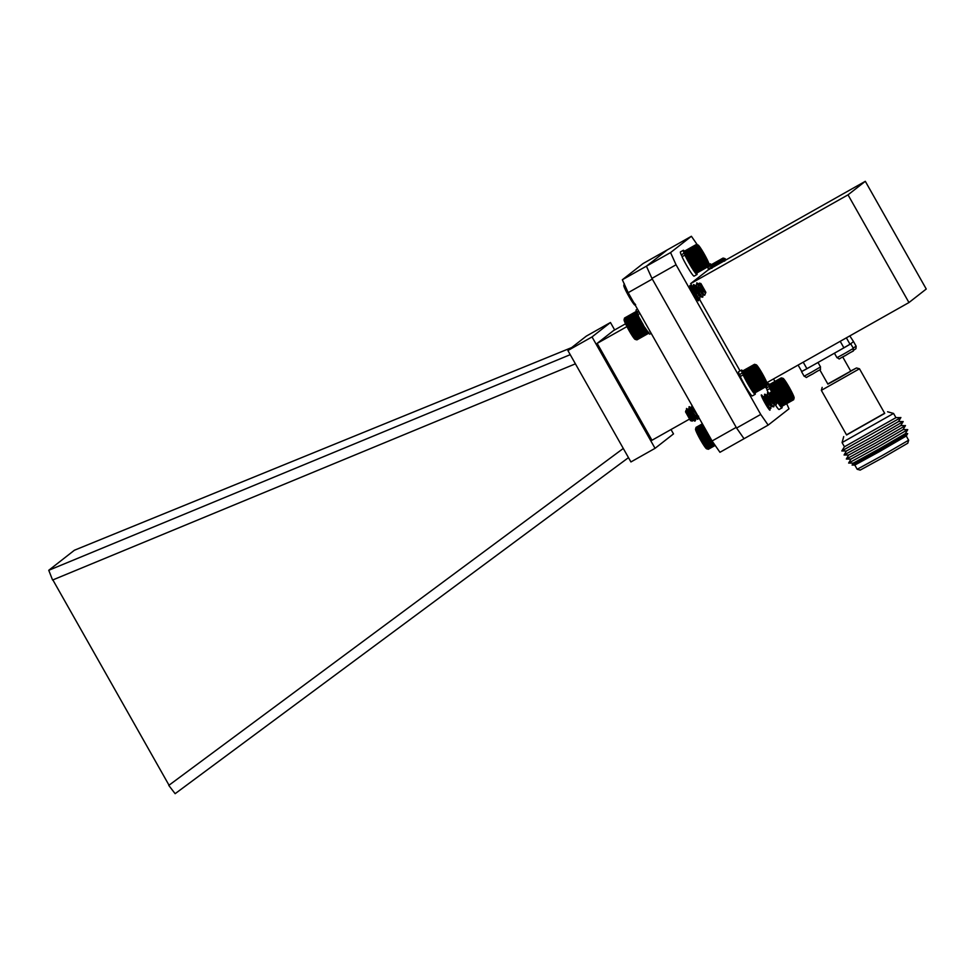 <?xml version="1.0" encoding="UTF-8"?>
<svg xmlns="http://www.w3.org/2000/svg" width="975" height="975" viewBox="0 0 975 975"><rect width="100%" height="100%" fill="white"/><g stroke="black" fill="none" stroke-linecap="round" stroke-linejoin="round"><path stroke-width="1.46" d="M690.666 283.603L848.018 194.842L865.312 181.313L707.96 270.075L690.666 283.603L692.872 287.491M865.312 181.313L926.25 289.027L908.956 302.543L848.018 194.842M766.874 382.688L908.956 302.543M699.38 299.008L740.049 370.89M697.332 244.81L691.397 236.279L670.556 252.574L676.053 264.773L760.719 414.424L768.166 425.1L789.007 408.805L786.691 403.662M774.93 381.444L773.516 378.946M696.759 296.242A8.763 0.804 -119.4 0 1 697.162 297.046M697.661 298.106A8.763 0.804 -119.4 0 1 698.49 300.763A8.763 0.804 -119.4 0 1 693.469 293.536A8.763 0.804 -119.4 0 1 689.873 285.504A8.763 0.804 -119.4 0 1 694.822 292.634M769.433 408.196A8.763 0.804 -119.4 0 1 769.957 410.183A8.763 0.804 -119.4 0 1 764.948 402.943A8.763 0.804 -119.4 0 1 761.341 394.912A8.763 0.804 -119.4 0 1 766.301 402.041A8.763 0.804 -119.4 0 1 768.093 405.393M768.166 425.1L719.952 452.29L712.079 440.98L628.168 292.671L622.342 279.752L643.073 263.543L667.205 249.929L646.474 266.138L622.342 279.752M760.719 414.424L736.588 428.037L744.035 438.713M676.053 264.773L651.922 278.387L736.588 428.037M670.556 252.574L646.413 266.187L651.922 278.387M691.397 236.279L667.266 249.892L646.413 266.187M849.81 335.912L853.564 341.652L852.735 342.188M812.017 365.844L801.743 371.487M850.456 343.98L839 350.634M840.218 341.323L843.911 347.856L850.029 344.297L846.373 337.837M853.174 341.847L850.029 344.297M798.111 365.064L801.767 371.524L806.922 368.721L803.229 362.188M843.911 347.856L806.922 368.721M859.487 368.782L821.34 390.353L846.592 434.984L884.727 413.4L859.487 368.782L856.501 367.953L827.787 383.955M884.642 413.254L846.507 434.838M850.675 371.012L856.501 367.953M843.728 436.593L842.071 442.577L893.563 413.437L895.94 417.641L844.447 446.769L841.791 450.95L900.79 417.605L895.94 417.629M819.817 369.854L827.897 384.138L839.426 377.825L850.773 371.195L842.766 357.021M844.447 446.757L842.071 442.577M841.791 450.95L846.398 450.998L871.784 437.105L898.475 421.578L900.888 417.507M846.373 450.998L844.07 454.984L872.832 439.237L903.069 421.639L898.572 421.468M844.07 454.984L848.677 455.045L874.063 441.139L900.754 425.612L903.179 421.541M848.664 455.045L846.349 459.018L875.123 443.272L905.361 425.673L900.851 425.514M846.349 459.018L850.968 459.079L876.354 445.173L903.033 429.646L905.458 425.575M850.943 459.079L848.64 463.052L878.414 446.733L907.737 429.622L903.142 429.548M848.64 463.052L853.247 463.113L878.633 449.207L905.324 433.68L907.737 429.622M853.223 463.113L852.113 465.051L880.096 449.719L907.664 433.619L905.422 433.582M852.113 465.051L854.819 465.087L879.864 451.364L906.202 436.044L907.664 433.619M854.807 465.087L857.183 469.28L882.119 455.63L908.578 440.237L906.299 435.947M857.183 469.28L860.169 470.108L883.253 457.47L907.762 443.211L908.676 440.139M571.655 347.587L74.417 550.229L48.75 570.29L570.241 354.668M628.485 457.628L175.134 793.687L168.772 785.399L623.293 448.451L168.772 785.399M52.857 579.906L169.016 785.204M575.421 363.833L52.577 580.028L48.75 570.29M671.007 429.524L673.493 433.912L655.054 448.329L592.032 336.923L610.46 322.506L614.664 329.94M625.536 323.81L613.543 330.574L597.163 343.383L651.97 440.261L689.313 419.201M655.054 448.329L630.922 461.943L567.889 350.537L586.328 336.119L610.46 322.506M567.889 350.537L592.032 336.923M697.223 414.728L691.592 417.909M626.925 326.601L597.163 343.383M628.168 292.671L652.299 279.057L736.21 427.367L712.079 440.98M793.674 399.543L793.906 398.812L793.37 399.738L793.516 398.824L793.138 399.567L793.26 398.592L792.833 399.275L792.943 398.263L792.48 398.872L792.578 397.824L791.602 397.727L791.7 396.642L791.091 397.008L791.2 395.923L790.542 396.203L790.652 395.107L789.957 395.314L790.091 394.229L789.348 394.351L789.494 393.291L788.714 393.327L788.885 392.291L788.068 392.255L788.263 391.255L786.106 388.867L786.411 388.013L785.472 387.721L785.826 386.929L784.863 386.587L785.253 385.856L784.278 385.478L784.717 384.82L783.729 384.406L784.217 383.821L783.217 383.382L783.754 382.883L781.463 379.348L782.218 379.251L781.158 378.105L782.023 378.227L781.182 377.922L782.084 378.117L769.604 384.442L769.312 385.32M781.182 377.922L769.507 384.516L769.238 385.442A11.944 1.109 -119.4 0 1 769.251 385.418A11.944 1.109 -119.4 0 1 769.251 385.393M765.68 386.843A13.918 1.28 60.6 0 0 766.216 388.221L769.117 386.587A13.918 1.28 60.6 0 1 768.349 383.602A13.918 1.28 60.6 0 1 769.494 384.516L769.238 385.673A11.944 1.109 -119.4 0 1 769.238 385.442M769.628 387.014L769.884 387.648A11.944 1.109 -119.4 0 1 769.628 387.014M769.884 387.648L770.189 388.391A11.944 1.109 -119.4 0 1 769.884 387.648M770.189 388.391L770.555 389.196A11.944 1.109 -119.4 0 1 770.189 388.391M770.555 389.196L770.969 390.085A11.944 1.109 -119.4 0 1 770.555 389.196L783.339 381.993M770.969 390.085L771.432 391.036A11.944 1.109 -119.4 0 1 770.969 390.085L783.754 382.883M771.432 391.036L771.944 392.035A11.944 1.109 -119.4 0 1 771.432 391.036L784.217 383.821M772.432 392.974A11.944 1.109 -119.4 0 1 771.944 392.035L777.307 401.432A11.944 1.109 -119.4 0 1 777.294 401.42M777.307 401.432L777.879 402.322A11.944 1.109 -119.4 0 1 777.307 401.432L790.091 394.229M777.879 402.322L778.416 403.126A11.944 1.109 -119.4 0 1 777.879 402.322L790.652 395.107M778.416 403.126L778.928 403.857A11.944 1.109 -119.4 0 1 778.416 403.126L791.2 395.923M778.928 403.857L779.391 404.491A11.944 1.109 -119.4 0 1 778.928 403.857M780.951 406.136A11.944 1.109 -119.4 0 1 780.938 406.136L781.852 406.392L780.926 406.136A11.944 1.109 -119.4 0 1 780.926 406.136L781.048 406.173M789.957 392.73A11.322 1.048 60.6 0 0 794.125 397.983A11.322 1.048 60.6 0 0 789.421 387.697A11.322 1.048 60.6 0 0 783.047 378.349A11.322 1.048 60.6 0 0 789.957 392.73M790.981 393.364A7.032 0.646 60.6 0 0 791.895 394.339A7.032 0.646 60.6 0 0 791.883 393.656A7.032 0.646 60.6 0 0 789.409 388.513A7.032 0.646 60.6 0 0 786.033 383.053A7.032 0.646 60.6 0 0 785.009 382.139A7.032 0.646 60.6 0 0 785.119 382.761A7.032 0.646 60.6 0 0 787.593 387.916A7.032 0.646 60.6 0 0 790.981 393.364M791.883 393.656L786.033 383.053L785.375 383.431M788.287 389.147L789.409 388.513M782.218 378.105L781.463 377.91M793.906 398.812L793.638 399.738L781.852 406.392A13.918 1.28 60.6 0 1 782.023 407.842L779.122 409.476A13.918 1.28 60.6 0 1 775.149 404.613M781.158 378.105L769.47 384.698M781.182 378.41L769.494 385.003M781.292 378.824L769.604 385.418M781.463 379.348L769.775 385.942M781.694 379.982L770.006 386.563M781.987 380.701L770.299 387.294M782.34 381.518L770.664 388.111M782.754 382.419L771.067 389.001M783.217 383.382L771.53 389.976M783.729 384.406L772.042 390.999M784.717 384.82L771.944 392.035M784.278 385.478L772.59 392.072M785.253 385.856L772.517 393.047M784.863 386.587L773.175 393.181M785.826 386.929L773.285 393.997M785.472 387.721L773.784 394.314M786.411 388.013L773.979 395.033M786.106 388.867L774.418 395.46M787.02 389.11L774.625 396.094M786.752 390.012L775.064 396.606M787.642 390.195L775.247 397.178M787.41 391.146L775.722 397.739M788.263 391.255L775.844 398.263M788.068 392.255L776.38 398.848M788.885 392.291L776.405 399.336M788.714 393.327L777.026 399.921M789.494 393.291L776.904 400.396M789.348 394.351L777.66 400.944M789.957 395.314L778.269 401.907M790.542 396.203L778.854 402.797M791.091 397.008L779.403 403.601M791.602 397.727L779.915 404.32M792.066 398.348L780.378 404.942M792.48 398.872L780.792 405.454M792.833 399.275L781.146 405.868M793.138 399.567L781.45 406.161M793.37 399.738L781.682 406.331M754.589 392.559L753.882 392.438A11.944 1.109 -119.4 0 1 753.626 392.206L754.589 392.559L766.277 385.966L766.399 384.991L765.972 385.661L766.082 384.638L765.594 385.235L765.704 384.187L764.705 384.053L764.802 382.968L764.193 383.321L761.963 378.556L761.134 378.507L761.353 377.52L760.488 377.398L760.719 376.447L759.83 376.265L760.11 375.363L759.184 375.119L759.501 374.266L758.55 373.973L758.916 373.181L757.953 372.84L757.319 370.098L756.332 369.647L756.868 369.159L755.869 368.696L756.454 368.294L755.467 367.819L756.1 367.49L755.125 367.014L755.796 366.771L754.833 366.308L755.552 366.149L754.613 365.698L755.381 365.613L754.394 364.345L755.442 364.565L754.504 364.309L742.706 370.939L742.426 372.072A11.944 1.109 -119.4 0 1 742.438 371.865L754.345 364.516M754.162 392.596A11.944 1.109 -119.4 0 1 754.126 392.584L755.016 392.84L754.089 392.572A11.944 1.109 -119.4 0 1 754.089 392.572L754.54 392.706M754.236 392.584L755.138 392.791L766.277 385.966M742.779 373.352L743.023 373.973A11.944 1.109 -119.4 0 1 742.779 373.352M743.023 373.973L743.328 374.692A11.944 1.109 -119.4 0 1 743.023 373.973M743.328 374.692L743.681 375.497A11.944 1.109 -119.4 0 1 743.328 374.692M743.681 375.497L744.083 376.374A11.944 1.109 -119.4 0 1 743.681 375.497L756.454 368.294M744.083 376.374L744.547 377.301A11.944 1.109 -119.4 0 1 744.083 376.374L756.868 369.159M744.547 377.301L745.034 378.3A11.944 1.109 -119.4 0 1 744.547 377.301L757.319 370.098M745.034 378.3L745.57 379.324A11.944 1.109 -119.4 0 1 745.034 378.3L757.819 371.085M745.57 379.324L746.131 380.396A11.944 1.109 -119.4 0 1 745.57 379.324L758.343 372.121M746.131 380.396L746.728 381.481A11.944 1.109 -119.4 0 1 746.131 380.396L758.916 373.181M746.728 381.481L747.325 382.566A11.944 1.109 -119.4 0 1 746.728 381.481L759.501 374.266M747.325 382.566L747.947 383.65A11.944 1.109 -119.4 0 1 747.325 382.566L760.11 375.363M747.947 383.65L748.568 384.723A11.944 1.109 -119.4 0 1 747.947 383.65L760.719 376.447M748.568 384.723L749.19 385.771A11.944 1.109 -119.4 0 1 748.568 384.723L761.353 377.52M749.19 385.771L749.799 386.77A11.944 1.109 -119.4 0 1 749.19 385.771L761.963 378.556M749.799 386.77L750.397 387.721A11.944 1.109 -119.4 0 1 749.799 386.77L762.584 379.555M750.397 387.721L750.969 388.611A11.944 1.109 -119.4 0 1 750.397 387.721L763.169 380.518M750.969 388.611L751.518 389.439A11.944 1.109 -119.4 0 1 750.969 388.611L763.754 381.408M751.518 389.439L752.03 390.171A11.944 1.109 -119.4 0 1 751.518 389.439L764.29 382.224M753.297 391.852L753.626 392.206A11.944 1.109 -119.4 0 1 753.297 391.852A11.944 1.109 -119.4 0 1 752.919 391.389A11.944 1.109 -119.4 0 1 752.493 390.829A11.944 1.109 -119.4 0 1 752.03 390.171L753.297 391.852M688.496 413.107C686.242 409.914 685.474 409.463 686.205 411.755L686.632 409.049A7.678 0.707 60.6 0 0 688.496 413.107L694.98 421.115L694.809 419.031L688.947 406.88L697.442 419.25L697.82 417.324L695.382 411.462M686.632 409.049L694.809 420.737L695.528 420.432L695.187 418.811L691.702 410.889M698.295 416.617L691.568 408.001L689.325 406.66L690.203 408.354L697.82 419.031L698.539 418.738L697.527 415.253M692.25 421.127L690.483 420.627L685.523 411.828L692.25 421.127L692.262 419.664M686.095 412.279L687.972 415.155M691.421 417.495L690.349 415.167M685.681 411.316L692.299 419.689L692.811 418.628M690.568 412.827L688.923 409.488L695.321 417.995L695.833 416.922M693.578 411.121L691.945 407.782L697.942 415.984M685.669 411.596L691.933 419.908L692.104 417.702M686.485 408.476L688.545 409.695L694.943 418.202L695.126 415.996M759.037 371.962A11.322 1.048 60.6 0 0 767.325 384.43A11.322 1.048 60.6 0 0 762.608 374.144A11.322 1.048 60.6 0 0 756.247 364.796A11.322 1.048 60.6 0 0 759.037 371.962M761.816 376.155A7.032 0.646 60.6 0 0 764.79 380.555A7.032 0.646 60.6 0 0 765.082 380.786A7.032 0.646 60.6 0 0 764.668 379.056A7.032 0.646 60.6 0 0 761.585 373.157A7.032 0.646 60.6 0 0 758.611 368.757A7.032 0.646 60.6 0 0 758.209 368.599A7.032 0.646 60.6 0 0 758.721 370.256A7.032 0.646 60.6 0 0 761.816 376.155M763.925 379.482L764.668 379.056L761.585 373.157L759.196 371.292M758.867 370.573L758.611 368.757M760.476 373.791L761.585 373.157M767.325 384.43L766.825 386.197M754.284 392.255L765.972 385.661M765.594 385.235L753.919 391.816M766.521 386.161L754.833 392.754M766.703 386.246L755.016 392.84M754.37 364.796L742.682 371.39M754.455 365.186L742.767 371.78M754.613 365.698L742.926 372.292M754.833 366.308L743.157 372.901M755.125 367.014L743.438 373.608M755.467 367.819L743.779 374.412M755.869 368.696L744.181 375.29M756.332 369.647L744.644 376.24M756.832 370.671L745.144 377.252M757.368 371.731L745.68 378.324M757.953 372.84L746.265 379.433M758.55 373.973L746.874 380.555M759.184 375.119L747.496 381.7M759.83 376.265L748.142 382.858M760.488 377.398L748.8 383.992M761.134 378.507L749.458 385.101M761.792 379.592L750.104 386.185M762.426 380.616L750.738 387.209M763.047 381.591L751.359 388.184M763.632 382.492L751.944 389.086M764.193 383.321L752.505 389.915M764.705 384.053L753.017 390.646M765.18 384.698L753.492 391.28M696.04 272.415L695.382 272.378A11.944 1.109 -119.4 0 1 695.065 272.013L696.04 272.415L707.728 265.834L707.838 264.81L706.924 264.847L704.913 260.63L704.157 260.727L704.316 259.667L703.523 259.691L703.706 258.668L702.865 258.607L703.085 257.619L702.207 257.498L702.451 256.547L701.561 256.352L701.842 255.462L700.915 255.206L701.232 254.365L700.294 254.061L700.647 253.281L699.684 252.927L700.087 252.22L699.112 251.83L699.562 251.197L698.575 250.77L699.063 250.209L696.613 246.443L697.162 245.773L696.235 245.347L697.052 245.359L696.162 244.969L697.003 245.042L696.15 244.701L697.015 244.847L696.199 244.554L697.247 244.786L696.247 244.554M695.87 272.781L696.796 273.049L695.87 272.781A11.944 1.109 -119.4 0 0 695.931 272.793L696.516 272.963M696.016 272.805L708.606 266.419L708.788 265.59L708.484 266.455L708.642 265.566L708.301 266.358L708.167 265.176L707.728 265.834M696.199 244.554L684.511 251.136L684.218 252.257A11.944 1.109 -119.4 0 1 684.243 252.074A11.944 1.109 -119.4 0 1 684.243 252.05L696.15 244.701M684.56 253.5L684.791 254.122A11.944 1.109 -119.4 0 1 684.56 253.5M684.791 254.122L685.084 254.828A11.944 1.109 -119.4 0 1 684.791 254.122M685.084 254.828L685.437 255.621A11.944 1.109 -119.4 0 1 685.084 254.828M685.437 255.621L685.839 256.486A11.944 1.109 -119.4 0 1 685.437 255.621L698.21 248.418M685.839 256.486L686.29 257.412A11.944 1.109 -119.4 0 1 685.839 256.486L698.612 249.283M686.29 257.412L686.778 258.399A11.944 1.109 -119.4 0 1 686.29 257.412L699.063 250.209M686.778 258.399L687.314 259.435A11.944 1.109 -119.4 0 1 686.778 258.399L699.562 251.197M687.314 259.435L687.875 260.496A11.944 1.109 -119.4 0 1 687.314 259.435L700.087 252.22M687.875 260.496L688.46 261.568A11.944 1.109 -119.4 0 1 687.875 260.496L700.647 253.281M688.46 261.568L689.057 262.665A11.944 1.109 -119.4 0 1 688.46 261.568L701.232 254.365M689.057 262.665L689.678 263.75A11.944 1.109 -119.4 0 1 689.057 262.665L701.842 255.462M689.678 263.75L690.3 264.822A11.944 1.109 -119.4 0 1 689.678 263.75L702.451 256.547M690.3 264.822L690.922 265.87A11.944 1.109 -119.4 0 1 690.3 264.822L703.085 257.619M690.922 265.87L691.531 266.882A11.944 1.109 -119.4 0 1 690.922 265.87L703.706 258.668M691.531 266.882L692.128 267.832A11.944 1.109 -119.4 0 1 691.531 266.882L704.316 259.667M692.128 267.832L692.713 268.734A11.944 1.109 -119.4 0 1 692.128 267.832L704.913 260.63M692.713 268.734L693.262 269.563A11.944 1.109 -119.4 0 1 692.713 268.734L705.486 261.532M694.675 271.55L695.065 272.013A11.944 1.109 -119.4 0 1 694.675 271.55A11.944 1.109 -119.4 0 1 694.249 270.977A11.944 1.109 -119.4 0 1 693.773 270.319A11.944 1.109 -119.4 0 1 693.262 269.563L694.675 271.55M632.885 301.007L628.4 294.73L627.449 291.574L631.02 297.704M628.363 293.134L628.814 293.804M627.437 291.647L628.887 293.938M700.282 251.099A11.322 1.048 60.6 0 0 705.937 260.934A11.322 1.048 60.6 0 0 709.118 264.639A11.322 1.048 60.6 0 0 704.401 254.353A11.322 1.048 60.6 0 0 698.039 245.005A11.322 1.048 60.6 0 0 700.282 251.099M703.207 255.669A7.032 0.646 60.6 0 0 706.375 260.532A7.032 0.646 60.6 0 0 706.875 260.995A7.032 0.646 60.6 0 0 706.656 259.728A7.032 0.646 60.6 0 0 703.779 254.061A7.032 0.646 60.6 0 0 700.623 249.21A7.032 0.646 60.6 0 0 700.001 248.808A7.032 0.646 60.6 0 0 700.33 250.014A7.032 0.646 60.6 0 0 703.207 255.669M706.022 260.093L706.656 259.728L700.623 249.21M702.658 254.707L703.779 254.061M708.874 265.505L708.606 266.419M695.675 271.976L707.35 265.395M706.924 264.847L695.236 271.44M708.045 266.151L696.357 272.744M708.301 266.358L696.613 272.951M708.484 266.455L696.796 273.049A13.918 1.28 60.6 0 1 697.003 274.499L694.115 276.132A13.918 1.28 60.6 0 1 689.154 269.722A13.918 1.28 60.6 0 1 682.037 256.73L684.925 255.097A13.918 1.28 60.6 0 0 692.055 268.088A13.918 1.28 60.6 0 0 697.003 274.499M696.162 244.969L684.474 251.562M696.235 245.347L684.56 251.94M696.394 245.846L684.706 252.44M696.613 246.443L684.925 253.037M696.893 247.15L685.206 253.744M697.223 247.942L685.547 254.536M697.625 248.808L685.937 255.401M698.076 249.758L686.388 256.352M698.575 250.77L686.888 257.363M699.112 251.83L687.424 258.424M699.684 252.927L687.997 259.521M700.294 254.061L688.606 260.654M700.915 255.206L689.227 261.8M701.561 256.352L689.873 262.945M702.207 257.498L690.532 264.079M702.865 258.607L691.178 265.2M703.523 259.691L691.836 266.285M704.157 260.727L692.469 267.321M704.779 261.702L693.091 268.296M705.364 262.616L693.676 269.21M706.034 262.36L693.262 269.563M705.924 263.445L694.237 270.038M706.546 263.104L693.773 270.319M706.448 264.188L694.761 270.782M723.011 258.095L711.323 264.688L711.031 265.797A11.944 1.109 -119.4 0 1 711.043 265.627A11.944 1.109 -119.4 0 1 711.055 265.602L723.828 258.399L723.011 258.095L724.059 258.338L723.06 258.107M711.36 267.04L711.592 267.662A11.944 1.109 -119.4 0 1 711.36 267.04M711.713 267.954A11.944 1.109 -119.4 0 1 711.592 267.662L711.884 268.369M726.107 259.837A11.322 1.048 60.6 0 0 724.852 258.558A11.322 1.048 60.6 0 0 725.12 260.386M724.669 261.154L722.95 258.253M722.963 258.509L711.275 265.103M723.048 258.899L711.36 265.493M723.194 259.387L711.506 265.98M723.413 259.984L711.726 266.577M723.694 260.678L712.006 267.272M773.48 401.615L776.99 403.041L775.856 405.015A7.678 0.707 -119.4 0 1 773.48 401.615L767.849 392.498L771.822 400.006M773.248 403.357L773.504 404.064M774.053 403.711L773.882 406.721L772.444 405.783L764.827 394.192L768.8 401.7M770.226 405.064L770.482 405.771M771.042 405.405L770.859 408.428L769.433 407.477L761.816 395.899L765.789 403.406M775.856 405.015L769.836 396.91M772.444 402.504L772.87 403.577M773.638 406.733L772.078 405.99L764.449 394.412L766.813 398.604M769.433 404.198L769.848 405.271M770.616 408.44L769.056 407.696L762.206 397.654M761.731 396.557L763.803 400.311M774.211 395.423L772.383 392.949L775.43 399.336L777.343 401.749L774.211 395.423M776.99 403.041L777.075 402.005M777.343 401.749L774.93 399.921L770.482 392.413L774.235 402.334M777.051 402.224L775.82 401.798L770.079 393.827L773.614 401.749M773.662 401.907L773.943 402.931M774.028 403.942L772.797 403.504L767.069 395.521L770.932 404.637M771.006 405.649L769.787 405.21L764.047 397.227L767.91 406.343M776.868 402.139L770.457 393.607L767.849 392.498M776.015 405.125L773.175 403.297L767.447 395.314L771.42 405.234M773.029 406.843L770.165 404.991L764.424 397.02L768.398 406.941M770.006 408.549L767.252 406.807M707.85 449.134L706.619 448.793A11.322 1.048 -119.4 0 1 702.524 443.296A11.322 1.048 -119.4 0 1 695.541 429.158L695.784 428.293M702.366 423.82L696.04 427.379L695.76 428.513L701.915 441.188L707.423 449.012L708.35 449.28L715.175 445.429L707.57 449.024M695.772 428.305L702.427 423.918M707.423 449.012L708.35 449.28M696.101 428.232L702.743 424.478M702.999 424.942L696.26 428.732M696.491 429.353L703.316 425.502M696.016 427.83L702.548 424.149M708.179 449.207L715.089 445.307M707.923 449.012L714.919 445.063M707.618 448.695L714.675 444.71M707.253 448.268L714.358 444.259M706.826 447.732L713.98 443.71M706.363 447.098L713.529 443.052M705.839 446.367L713.017 442.321M704.864 445.892L712.493 441.577M705.291 445.538L712.445 441.504M704.316 445.063L711.957 440.761M704.693 444.637L711.86 440.602M703.743 444.173L711.433 439.835M704.084 443.674L711.299 439.603M703.146 443.223L710.885 438.86M703.45 442.638L710.702 438.543M702.536 442.223L710.3 437.836M702.792 441.565L710.08 437.458M701.915 441.188L709.703 436.788M702.146 440.444L709.447 436.325M701.293 440.115L709.093 435.703M701.488 439.311L708.801 435.191M700.672 439.03L708.484 434.618M700.842 438.165L708.155 434.046M700.062 437.933L707.862 433.534M700.208 437.019L707.509 432.9M699.477 436.849L707.265 432.461M699.599 435.886L706.875 431.791M698.917 435.788L706.668 431.413M699.026 434.777L706.266 430.706M698.38 434.753L706.095 430.402M698.478 433.717L705.668 429.658M697.881 433.765L705.547 429.439M697.978 432.705L705.12 428.671M697.43 432.827L705.035 428.537M697.527 431.742L704.596 427.757M697.015 431.949L704.559 427.696M697.125 430.865L704.121 426.916M696.772 430.06L703.694 426.16M648.911 332.378L648.473 333.243L648.631 332.341L648.265 333.109L648.387 332.146L647.985 332.853L647.741 331.439L647.242 331.987L647.339 330.927L646.791 331.403L646.888 330.318L646.303 330.708L646.401 329.611L645.755 329.928L645.864 328.831L645.182 329.05L645.304 327.966L644.585 328.112L642.878 323.98L642.001 323.822L642.257 322.896L641.343 322.688L641.648 321.811L640.709 321.531L641.05 320.726L640.088 320.397L640.465 319.654L637.943 316.168L638.503 315.717L637.516 315.254L638.125 314.888L637.138 314.413L637.796 314.133L636.821 313.658L637.528 313.462L636.224 311.439L637.223 311.573M705.863 292.342L700.903 283.542L705.863 292.342L704.669 295.291L701.634 291.586A7.678 0.707 -119.4 0 1 698.77 286.406L696.796 282.835L698.953 286.638M700.111 288.941L700.793 290.355M702.195 293.682L702.451 294.413M703.012 294.036L702.829 297.07L701.866 296.583L693.786 284.542L697.771 292.061M699.172 295.388L699.441 296.108M700.001 295.73L699.818 298.777L698.856 298.289L690.763 286.248L694.748 293.767M696.162 297.095L696.418 297.814M701.634 291.586L698.783 287.247M701.403 292.841L701.817 293.902M702.585 297.082L701.488 296.802L697.454 291.598L693.396 284.761L695.76 288.941M698.38 294.548L698.795 295.596M699.575 298.789L694.444 293.292L690.385 286.455L692.75 290.647M695.37 296.242L695.784 297.302M698.77 286.406C701.488 290.123 703.706 292.207 705.425 292.683L699.428 283.128L701.037 287.272M702.817 289.1L703.682 290.928M705.425 292.683L699.038 284.176L696.796 282.848M702.975 294.292L699.112 290.574L696.016 285.87L699.892 294.986M699.965 295.986L696.089 292.268L693.006 287.576L690.763 286.248L690.373 287.418M696.564 295.571L696.881 296.692M696.942 297.692L695.626 297.156M703.828 290.428L699.038 284.176M704.669 295.291L702.475 293.95L696.394 285.663L698.015 288.978M700.269 294.779L700.367 295.583M701.988 297.192L699.465 295.644L693.383 287.357L695.004 290.684M697.259 296.485L697.357 297.29M698.977 298.898L694.188 294.779M636.346 339.714L635.139 339.373A11.322 1.048 -119.4 0 1 626.279 325.333A11.322 1.048 -119.4 0 1 624.073 319.739L624.512 318.13M624.293 318.971L624.536 318.033L624.743 320.665L628.863 329.014L635.846 339.544L636.943 339.861L648.631 333.267M648.473 333.243L636.029 339.617L636.943 339.861M636.309 311.342L624.329 318.825M636.578 339.702L648.265 333.109M636.297 339.434L647.985 332.853M635.956 339.068L647.644 332.475M635.554 338.581L647.242 331.987M635.103 337.984L646.791 331.403M634.615 337.301L646.303 330.708M633.628 336.826L646.193 329.733M634.067 336.509L645.755 329.928M633.092 336.034L645.682 328.941M633.494 335.644L645.182 329.05M632.531 335.181L645.133 328.075M632.897 334.705L644.585 328.112M631.946 334.254L644.548 327.149M632.263 333.706L643.951 327.112M631.337 333.267L643.951 326.162M631.617 332.646L643.305 326.052M630.727 332.243L643.342 325.126M630.971 331.549L642.659 324.955M630.106 331.183L642.72 324.066M630.313 330.415L642.001 323.822M629.484 330.111L642.098 322.993M629.667 329.27L641.343 322.688M628.863 329.014L641.489 321.896M629.021 328.124L640.709 321.531M628.266 327.929L640.892 320.812M628.4 326.991L640.088 320.397M627.693 326.857L640.307 319.739M627.815 325.869L639.503 319.276M627.144 325.808L639.758 318.691M627.254 324.785L638.942 318.191M626.632 324.797L639.234 317.692M626.73 323.737L638.418 317.155M626.157 323.834L638.747 316.729M626.255 322.762L637.943 316.168M625.731 322.932L638.308 315.827M625.828 321.835L637.516 315.254M625.341 322.091L637.906 315.01M625.45 321.007L637.138 314.413M625.133 320.251L636.821 313.658M624.89 319.593L636.578 312.999M624.695 319.032L636.382 312.439M624.573 318.581L636.261 311.988M624.524 318.252L636.212 311.659M624.536 318.033L636.224 311.439M635.249 305.175L634.871 305.077A11.322 1.048 -119.4 0 1 628.509 295.717A11.322 1.048 -119.4 0 1 623.805 285.431L624.158 284.139M632.166 300.714L635.627 304.688M624.024 284.627L624.28 283.701L625.012 287.649L628.034 292.488M627.559 291.306L627.352 292.354M626.791 291.33L627.4 290.977M626.279 290.318L626.937 289.953M625.816 289.368L626.498 288.978M625.389 288.478L626.096 288.076M684.499 251.184A13.918 1.28 60.6 0 0 683.341 250.27L680.44 251.903A13.918 1.28 60.6 0 0 681.208 254.877L682.329 256.559M683.341 250.27A13.918 1.28 60.6 0 0 684.109 253.244L681.208 254.877M684.109 253.244L684.962 254.536M685.669 256.12L684.925 255.097M743.876 375.911L743.133 374.888L740.232 376.521A13.918 1.28 60.6 0 0 747.362 389.513A13.918 1.28 60.6 0 0 752.31 395.923L755.211 394.29A13.918 1.28 60.6 0 0 755.028 392.827M742.694 370.975A13.918 1.28 60.6 0 0 741.536 370.049L738.648 371.694A13.918 1.28 60.6 0 0 739.416 374.668L740.525 376.35M741.536 370.049A13.918 1.28 60.6 0 0 742.304 373.035L739.416 374.668M743.133 374.888A13.918 1.28 60.6 0 0 750.25 387.879A13.918 1.28 60.6 0 0 755.211 394.29M742.304 373.035L743.169 374.327M770.677 389.464L769.933 388.44L767.045 390.073A13.918 1.28 60.6 0 0 774.43 403.492M769.933 388.44A13.918 1.28 60.6 0 0 772.176 392.901M777.319 401.834A13.918 1.28 60.6 0 0 782.023 407.842M766.216 388.221L767.337 389.903M769.117 386.587L769.97 387.879M711.616 268.015L711.116 267.272L708.216 268.905A13.918 1.28 60.6 0 0 708.581 269.722M707.484 267.053A13.918 1.28 60.6 0 0 707.582 267.333L708.484 268.759M711.311 264.737A13.918 1.28 60.6 0 0 710.141 263.823A13.918 1.28 60.6 0 0 710.483 265.7L707.582 267.333M711.116 267.272A13.918 1.28 60.6 0 0 711.482 268.088M710.483 265.7L711.397 267.15M639.941 313.475L637.772 314.706A13.918 1.28 60.6 0 0 644.889 327.697A13.918 1.28 60.6 0 0 649.85 334.108L651.19 333.352M637.479 309.136L636.175 309.879A13.918 1.28 60.6 0 0 636.943 312.853L638.064 314.535M638.954 311.732L636.943 312.853M853.149 348.038L856.148 346.235L853.564 341.652M801.535 371.633L804.119 376.216L811.627 372.121L820.523 366.929L818.001 362.468M807.922 376.521L812.87 373.9C823.57 367.075 819.658 371.585 820.523 366.929M834.429 353.206L836.964 357.691L844.472 353.596L853.357 348.404L850.773 343.834M840.755 357.996L845.703 355.375C856.416 348.55 852.503 353.06 853.357 348.404M856.148 346.235L855.94 348.697L853.478 350.342M804.119 376.216C808.531 377.886 803.047 378.666 812.87 373.9M836.964 357.691C841.364 359.373 835.892 360.141 845.703 355.375M822.169 387.367L821.34 390.353M887.591 411.779L893.563 413.437M783.047 378.349L782.096 378.068M794.125 397.983L793.821 399.08M689.325 406.66L688.545 409.695M691.568 408.001L691.957 405.186M692.323 419.701L694.541 421.029M695.333 418.007L697.552 419.323M695.528 420.432L695.541 417.848M698.539 418.738L698.563 416.142M692.518 420.822L692.53 419.543M756.247 364.796L754.991 364.443M698.039 245.005L696.601 244.603M709.118 264.639L708.825 265.7M724.852 258.558L723.377 258.143M761.816 395.899L764.424 397.02L764.827 394.192L767.447 395.314L767.459 392.718M772.383 392.949L770.482 392.413M693.371 287.369L693.396 284.761L696.394 285.663L696.796 282.835M700.903 283.542L699.428 283.128M696.979 297.436L696.967 300.02M768.349 383.602L767.325 384.187M710.141 263.823L709.118 264.396"/></g></svg>
